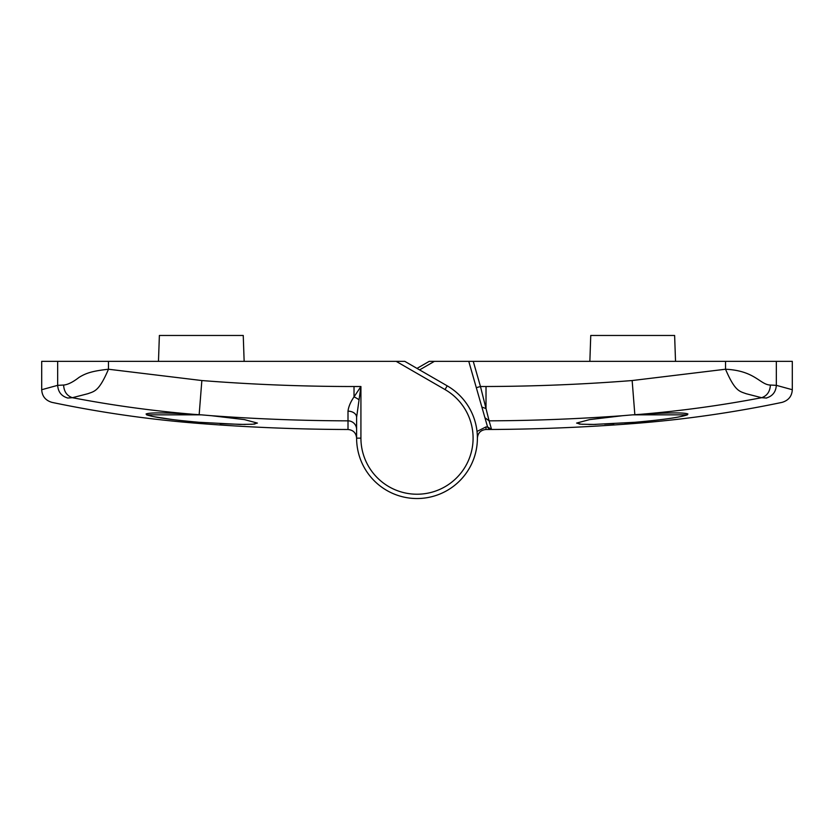 <?xml version="1.0" encoding="UTF-8"?>
<svg xmlns="http://www.w3.org/2000/svg" width="834" height="834" viewBox="0 0 834 834"><rect width="100%" height="100%" fill="white"/><g stroke="black" fill="none" stroke-linecap="round" stroke-linejoin="round"><path stroke-width="1.25" d="M153.654 416.656L173.316 419.679M220.061 423.693L245.196 424.464M251.107 424.318L254.912 423.995M348.007 429.5C353.22 430.01 356.087 432.888 356.608 438.131C356.097 432.898 353.23 430.021 348.007 429.5L342.42 429.479L348.007 429.5L348.007 420.847C302.429 420.711 256.924 419.002 211.471 415.707L244.393 419.606L257.393 423.078L252.921 424.204L240.202 424.433L199.149 422.285C171.835 419.909 154.332 417.427 146.628 414.842L146.096 413.977C149.599 412.434 165.622 412.569 194.166 414.373C153.279 410.974 112.684 405.418 72.391 397.703L67.752 398.026C46.725 403.844 46.725 403.844 67.752 398.026C61.487 396.213 58.13 391.98 57.661 385.339L63.603 385.047C67.783 384.703 72.923 382.149 79.021 377.406C86.11 373.038 92.334 371.026 108.472 369.233L201.849 380.544C252.493 384.526 303.222 386.517 354.023 386.517L360.924 386.517L356.608 417.313L356.608 438.142L360.924 438.142A56.076 56.076 0 0 0 417 494.218A56.076 56.076 0 0 0 445.043 389.572L396.16 361.351L41.7 361.351L41.7 389.718L57.661 385.339L57.661 361.351M211.471 415.707L201.317 414.842L146.628 414.842M396.16 361.351L404.792 361.351L447.201 385.84A60.392 60.392 0 0 1 417 498.534A60.392 60.392 0 0 1 356.608 438.142A60.392 60.392 0 0 0 417 498.534A60.392 60.392 0 0 0 477.392 438.142L477.392 438.131C477.903 432.898 480.77 430.021 485.993 429.5L485.993 429.5C480.78 430.01 477.913 432.888 477.392 438.131M201.317 414.842L194.166 414.373M108.472 361.351L108.472 369.233C98.933 391.532 94.44 391.25 87.893 393.711L72.391 397.703C66.928 395.848 63.999 391.626 63.603 385.047M356.608 429.437A8.632 8.59 180 0 0 348.007 420.847L347.997 411.152C348.539 406.711 350.551 401.957 354.023 396.89L360.924 386.517L360.924 438.142M347.997 411.152A8.632 6.161 180 0 1 356.608 417.313M244.143 361.351L243.247 335.466L159.377 335.466L158.47 361.351M477.017 431.439L485.982 426.914L487.609 426.904A4.316 4.316 0 0 1 487.4 426.351L476.318 387.695L480.467 386.507L486.013 408.597L486.024 386.507C534.803 386.351 583.519 384.37 632.151 380.544L725.528 369.233C735.067 391.532 739.56 391.25 746.107 393.711L761.609 397.703L766.248 398.026L761.609 397.703C721.316 405.418 680.721 410.974 639.834 414.373C668.368 412.569 684.391 412.434 687.904 413.977L687.372 414.842L632.683 414.842L622.529 415.707C578.108 418.918 533.635 420.638 489.099 420.836L491.57 429.479L485.993 429.5L491.57 429.479C539.41 429.197 587.167 427.185 634.851 423.453L634.851 422.285L593.808 424.433L581.089 424.204L576.607 423.078L589.607 419.606L622.529 415.707M680.502 416.625L687.372 414.842C679.72 417.417 662.206 419.898 634.851 422.285L624.781 423.026M417 368.399L429.208 361.351L725.528 361.351L725.528 369.233C755.187 370.64 760.035 384.86 770.397 385.047L776.339 385.339C775.87 391.98 772.513 396.213 766.248 398.026C787.275 403.844 787.275 403.844 766.248 398.026L766.467 398.089M639.834 414.373L632.683 414.842M776.339 361.351L776.339 385.339L792.3 389.718L792.3 361.351L725.528 361.351M484.919 417.698L489.099 420.836L486.013 408.597L481.864 407.023L487.4 426.351C487.692 427.998 489.078 429.041 491.58 429.479L487.609 426.904M579.15 424.006L582.893 424.318M588.898 424.464L595.778 424.402M604.619 424.131L613.928 423.693M761.609 397.703C767.071 395.848 770.001 391.626 770.397 385.047M476.318 387.695L468.771 361.351M675.53 361.351L674.623 335.466L590.753 335.466L589.857 361.351M199.149 422.285L199.149 423.453C149.651 419.575 100.591 412.549 51.989 402.384C45.516 400.466 42.086 396.244 41.7 389.718M445.043 389.572L447.201 385.84A60.392 60.392 0 0 1 477.392 438.142M201.849 380.544L199.159 414.696M354.023 386.517L354.023 396.89A8.632 2.346 -153.4 0 1 358.62 399.486M434.389 361.351L419.585 369.9M473.253 361.351L480.467 386.507L486.024 386.507M634.841 414.696L632.151 380.544M485.982 426.914L485.993 429.5M342.555 429.479L342.42 429.479C294.59 429.197 246.833 427.185 199.149 423.453M634.851 423.453C684.349 419.575 733.409 412.549 782.011 402.384C788.484 400.466 791.914 396.244 792.3 389.718"/></g></svg>
